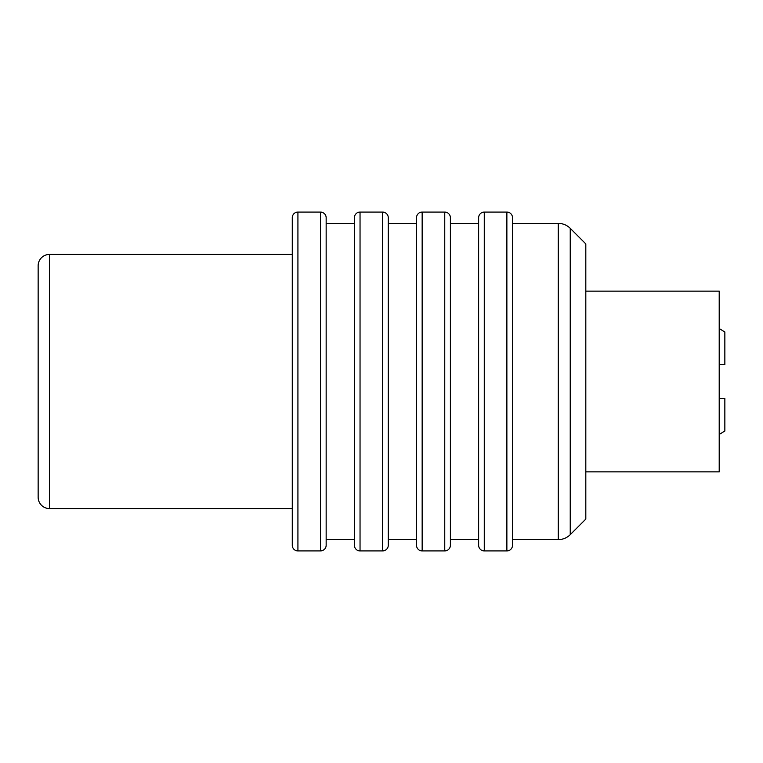 <?xml version="1.0" encoding="UTF-8"?>
<svg xmlns="http://www.w3.org/2000/svg" width="763" height="763" viewBox="0 0 763 763"><rect width="100%" height="100%" fill="white"/><g stroke="black" fill="none" stroke-linecap="round" stroke-linejoin="round"><path stroke-width="1.14" d="M558.258 223.378L558.258 539.622A16.939 16.939 0 0 0 570.238 534.663L585.812 519.088L585.812 243.912L570.238 228.337A16.939 16.939 0 0 0 558.258 223.378L512.517 223.378M38.15 497.266L38.15 265.734A11.292 11.292 0 0 1 49.442 254.441L49.442 508.559A11.292 11.292 0 0 1 38.15 497.266M416.512 545.268L416.512 217.732A5.646 5.646 0 0 1 422.158 212.085L422.158 550.915A5.646 5.646 0 0 1 416.512 545.268M478.63 545.268L478.63 217.732A5.646 5.646 0 0 1 484.276 212.085L484.276 550.915A5.646 5.646 0 0 1 478.63 545.268M506.87 550.915L506.87 212.085A5.646 5.646 0 0 1 512.517 217.732L512.517 545.268A5.646 5.646 0 0 1 506.87 550.915L484.276 550.915M450.399 545.268L450.399 539.622L478.63 539.622L478.63 223.378L450.399 223.378L450.399 217.732L450.399 545.268A5.646 5.646 0 0 1 444.753 550.915L422.158 550.915M450.399 217.732A5.646 5.646 0 0 0 444.753 212.085L422.158 212.085M382.625 550.915L382.625 212.085A5.646 5.646 0 0 1 388.281 217.732L388.281 545.268A5.646 5.646 0 0 1 382.625 550.915L360.041 550.915A5.646 5.646 0 0 1 354.394 545.268L354.394 217.732A5.646 5.646 0 0 1 360.041 212.085L360.041 550.915M320.508 550.915L320.508 212.085A5.646 5.646 0 0 1 326.154 217.732L326.154 545.268A5.646 5.646 0 0 1 320.508 550.915L297.923 550.915A5.646 5.646 0 0 1 292.277 545.268L292.277 217.732A5.646 5.646 0 0 1 297.923 212.085L297.923 550.915M558.258 539.622L512.517 539.622M506.87 212.085L484.276 212.085M388.281 539.622L416.512 539.622L416.512 223.378L388.281 223.378M382.625 212.085L360.041 212.085M326.154 539.622L354.394 539.622L354.394 223.378L326.154 223.378M320.508 212.085L297.923 212.085M292.277 254.441L49.442 254.441M292.277 508.559L49.442 508.559M585.812 471.858L719.204 471.858L719.204 291.142L585.812 291.142M724.85 331.981L719.204 328.548L724.85 331.981L724.85 364.561L719.204 364.561M719.204 434.452L724.85 431.019L719.204 434.452M719.204 398.439L724.85 398.439L724.85 431.019M570.238 534.663L570.238 228.337M444.753 550.915L444.753 212.085"/></g></svg>
